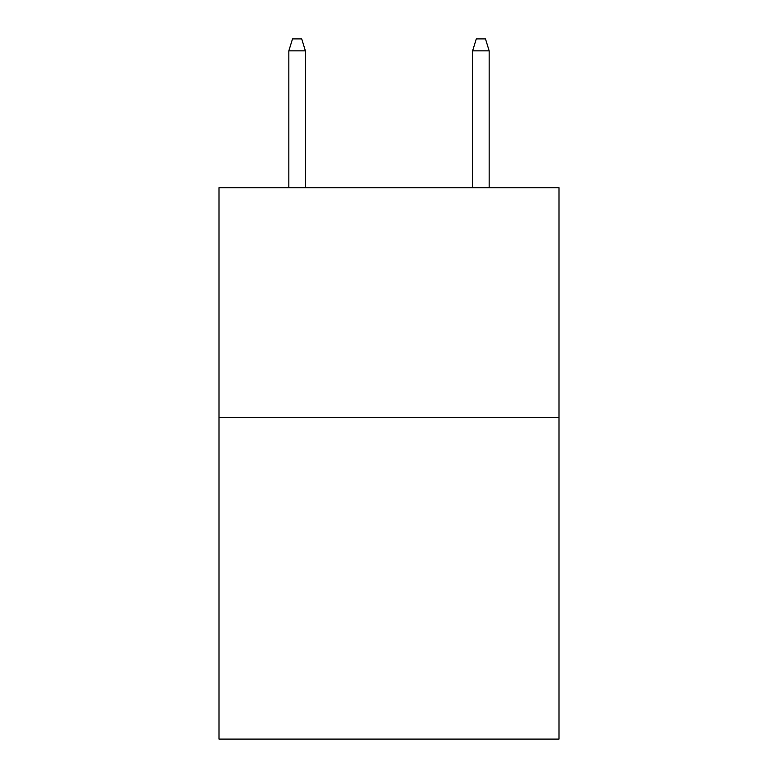<?xml version="1.0" encoding="UTF-8"?>
<svg xmlns="http://www.w3.org/2000/svg" width="778" height="778" viewBox="0 0 778 778"><rect width="100%" height="100%" fill="white"/><g stroke="black" fill="none" stroke-linecap="round" stroke-linejoin="round"><path stroke-width="1.17" d="M558.993 417.485L558.993 739.1L219.007 739.1L219.007 187.761L558.993 187.761L558.993 417.485L219.007 417.485M305.384 187.761L305.384 50.842L288.842 50.842L288.842 187.761M288.842 50.842L292.518 38.9L301.708 38.9L305.384 50.842M472.616 50.842L476.292 38.9L485.482 38.9L489.158 50.842L472.616 50.842L472.616 187.761M489.158 50.842L489.158 187.761"/></g></svg>

